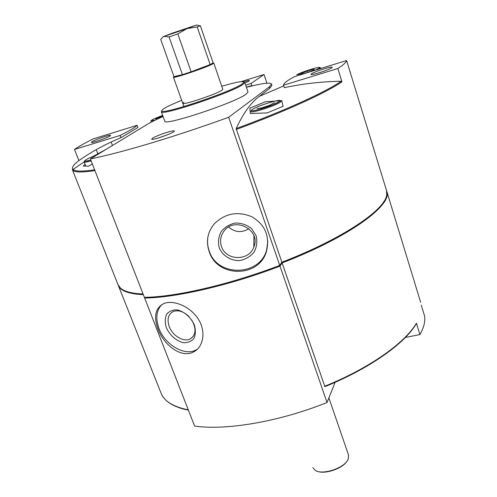 <?xml version="1.0" encoding="UTF-8"?>
<svg xmlns="http://www.w3.org/2000/svg" width="497" height="497" viewBox="0 0 497 497"><rect width="100%" height="100%" fill="white"/><g stroke="black" fill="none" stroke-linecap="round" stroke-linejoin="round"><path stroke-width="0.75" d="M279.985 266.125C229.589 285.44 175.398 297.796 144.639 298.007L194.607 426.078C226.023 430.644 279.01 421.785 327.026 402.527L279.985 266.125L282.122 262.944C349.82 236.907 392.953 204.739 386.747 191.221L386.635 190.891M158.058 329.157C153.411 316.421 155.368 307.873 163.935 303.505C173.403 299.685 190.016 306.245 198.11 318.813C206.367 331.344 203.447 347.117 193.526 351.957C181.399 358.517 163.935 345.297 158.058 329.157M335.133 382.317L327.026 402.527M324.553 386.324C369.756 368.066 405.105 342.812 416.399 323.193L416.262 323.764C404.869 343.427 369.793 368.482 324.895 386.672L282.122 262.944L281.134 263.323M118.118 284.949L118.23 285.253C120.349 290.826 128.717 293.963 143.335 294.665M416.399 323.193L419.915 334.587L405.39 337.451M421.257 305.146L424.6 316.092C425.376 321.54 423.817 327.703 419.915 334.587M145.304 297.305L144.639 298.007M173.683 76.88L173.503 77.271C174.118 78.433 207.013 67.232 212.722 63.902L213.791 63.076L222.799 89.28L221.805 90.292C216.114 94.306 182.175 105.6 182.747 103.308L184.008 102.121M181.678 100.307C168.092 105.88 161.469 109.415 161.805 110.93C161.91 115.13 231.695 91.74 242.126 83.937L243.921 82.173C243.25 80.775 235.864 82.142 221.768 86.267M161.742 110.831L161.382 111.844C161.457 116.161 232.447 92.374 243.008 84.422L244.822 82.626L243.909 82.055M161.308 111.719L164.737 121.131C163.308 126.542 235.615 102.606 246.257 94.045L247.997 91.976L244.804 82.477M152.542 138.216C156.443 135.495 173.975 129.68 174.273 131.009C175.901 132.283 151.262 141.08 151.684 139.067L152.542 138.216M246.431 87.31C261.82 83.328 270.175 82.241 271.499 84.049L269.212 86.969L228.657 117.273C175.627 136.569 120.231 153.064 90.373 158.91L146.485 124.809C150.367 122.467 155.89 119.702 163.053 116.515M90.373 158.91L144.372 297.324C175.124 297.088 229.328 284.713 279.736 265.398L228.657 117.273M209.187 251.619C205.764 241.225 207.553 231.869 214.549 223.557C225.271 213.306 237.678 211.02 251.755 216.692C264.671 224.284 269.678 235.404 266.777 250.041C260.621 277.941 217.382 278.388 209.187 251.619M346.595 60.51C346.198 62.324 343.284 64.995 337.848 68.524L283.501 85.223C283.47 83.421 287.123 80.557 294.46 76.637L346.595 60.51L386.548 190.575L386.741 194.867C385.361 209.703 342.824 238.759 281.874 262.223L236.162 128.568C243.344 113.117 251.097 102.357 259.434 96.288L269.666 88.354L271.946 85.403L271.499 84.049M246.382 87.174L251.836 85.559L251.115 83.397L245.723 85.211M143.074 293.994C131.885 293.528 124.362 291.559 120.504 288.105L117.982 284.626L72.345 169.595L73.053 169.458C71.394 167.582 73.457 164.544 79.253 160.338C91.902 151.498 105.793 143.956 120.939 137.7L137.917 127.493L137.104 125.312C135.047 127.505 129.375 130.879 120.081 135.439L74.488 149.448L78.886 160.606M283.501 85.223L284.303 87.683C302.667 83.726 321.634 81.583 341.197 81.253L341.942 81.794L337.848 68.524M85.117 164.302L83.21 166.06L88.559 166.172L92.336 163.942M297.107 74.593L304.81 73.438M74.488 149.448C78.998 146.398 85.18 142.9 93.038 138.949L137.104 125.312M240.759 81.694L264.05 74.519L266.926 83.216M281.874 262.223L279.736 265.398M92.392 141.49C96.169 139.222 110.409 134.42 110.551 135.358C111.8 136.221 91.057 143.739 91.405 142.291L92.392 141.49M120.081 135.439L120.939 137.7M243.685 81.794C247.164 80.744 249.09 80.34 249.475 80.582C249.525 80.918 248.022 81.701 244.959 82.937M264.05 74.519L251.115 83.397M311.277 73.997C313.352 72.003 331.959 65.983 332.17 67.244C333.518 68.362 310.519 76.078 311.016 74.351L311.277 73.997M281.613 262.615C335.599 241.834 376.415 216.12 384.467 200.583M125.859 291.167C130.015 292.851 135.774 293.845 143.136 294.156M155.66 118.945L162.83 115.894M301.244 73.45L301.443 74.072L301.244 73.45L307.463 70.947L313.961 69.145L314.272 69.841L307.997 72.369L302.754 73.817M90.957 158.549L93.498 157.009M314.191 69.872L313.961 69.145M307.923 72.388L307.463 70.947M208.013 236.379C207.125 241.418 207.541 246.344 209.274 251.159C217.518 277.537 260.602 276.214 266.759 249.376L267.784 241.014M219.239 247.91C222.749 255.887 230.832 260.857 239.747 260.558C245.58 259.378 250.364 256.551 254.11 252.078C256.794 246.928 257.489 241.517 256.185 235.845L251.625 228.645C246.966 224.924 241.623 223.041 235.584 223.004C229.689 224.215 224.88 227.092 221.146 231.633C218.506 236.839 217.872 242.263 219.239 247.91M221.525 246.574C225.942 260.906 249.053 261.279 253.799 247.102C261.484 229.943 234.037 215.76 223.638 231.652C220.469 236.299 219.767 241.275 221.525 246.574M228.639 227.086C235.019 232.472 241.766 233 248.891 228.676M161.935 304.481C156.338 310.308 155.35 318.291 158.978 328.436C164.824 344.508 184.257 356.2 195.675 350.124L197.669 348.944M166.352 327.728C170.154 335.605 175.77 340.588 183.207 342.669C187.692 342.911 191.258 341.526 193.898 338.5C195.65 334.667 195.799 330.176 194.346 325.038C191.01 317.403 184.176 311.395 177.125 309.873C172.614 309.749 169.098 311.246 166.563 314.365C164.936 318.242 164.861 322.696 166.352 327.728M189.115 316.695C183.716 311.47 178.448 309.73 173.304 311.47C168.185 314.234 166.83 319.273 169.241 326.579C172.54 335.73 183.573 342.396 190.078 339.035C196.054 335.09 196.57 328.685 191.618 319.826M158.785 137.862L168.048 134.557M319.689 72.63L324.15 71.133M274.431 102.63L270.039 105.103L261.26 108.054L257.017 108.489M267.181 112.912L283.054 106.327L281.787 100.587L265.398 101.798L249.842 108.166L250.358 113.533L267.181 112.912M173.882 76.364L160.711 39.437L162.848 37.082L164.209 36.405L169.061 36.915L182.418 74.637L173.77 76.693C174.428 76.867 177.311 76.178 182.418 74.637L191.128 71.81L210.175 64.567L213.138 62.964L200.316 25.682L197.197 26.95L210.175 64.567L191.128 71.81L177.82 33.92L186.928 28.615L196.557 25.012L172.975 32.926L163.146 36.716L186.928 28.615L197.197 26.95M169.061 36.915L177.82 33.92M312.756 467.621L315.589 470.597C323.317 475.281 345.061 467.665 348.18 459.185L348.546 455.09L328.884 397.892M317.533 471.355C325.373 474.511 342.986 468.342 347.142 460.98M213.791 63.076L213.393 62.976M324.895 386.672C369.756 368.501 404.819 343.427 416.082 323.901M188.394 410.155C183.704 409.025 183.405 409.429 175.255 406.211C167.992 402.943 163.264 398.613 161.065 393.208C164.165 401.234 173.236 406.788 188.288 409.876M269.212 86.969L269.666 88.354M84.173 161.885L73.053 169.458C75.028 171.502 82.216 171.62 94.623 169.8M236.162 128.568C285.29 110.52 325.92 91.889 341.197 81.253M236.23 129.475C285.707 111.303 326.628 92.517 341.942 81.794M72.345 169.595C73.326 172.341 80.856 172.689 94.939 170.62M162.649 115.41C150.902 119.876 148.485 121.43 155.387 120.063C147.671 121.715 152.219 120.112 150.79 121.479M320.025 68.729L320.727 67.996L319.664 67.959L315.098 70.257M315.073 70.263L319.614 67.971C323.131 65.306 301.778 71.711 296.666 74.836M85.801 166.054L84.198 161.96C84.546 162.444 86.863 162.084 91.137 160.873M97.089 154.822C84.875 159.239 79.874 163.252 90.827 160.077C79.713 162.55 86.149 160.258 84.198 161.96M279.594 101.382C284.178 97.555 256.837 105.824 251.985 109.7C246.562 113.807 275.021 105.265 279.594 101.382M280.581 101.922L281.06 101.189L279.656 101.363L272.101 105.109C265.355 107.868 255.104 110.719 252.954 110.756C249.786 110.725 251.625 110.496 250.923 111.508C250.668 113.77 277.164 105.227 280.581 101.922M420.642 302.306L386.747 191.221M161.065 393.208L118.23 285.253M161.805 110.93L161.382 111.844M243.921 82.173L244.822 82.626M93.287 156.294L105.904 149.467M259.434 96.3L283.719 85.894M350.428 72.208L350.105 72.015M320.876 68.468L320.727 67.996M266.759 249.376L266.783 250.034M253.955 235.913L253.799 247.102M195.675 350.124L193.532 351.951M193.209 336.438L190.078 339.035M96.232 149.659L97.81 153.728M111.129 142.005L112.459 145.484M174.056 131.475L174.273 131.009M152.157 139.29L151.684 139.067M331.984 67.611L332.17 67.244M311.377 74.531L311.016 74.351M196.557 25.012L200.111 25.782M163.146 36.716L162.848 37.082M183.902 106.544L173.434 77.209M173.77 76.693L173.503 77.271M213.207 62.883L213.772 63.169"/></g></svg>
